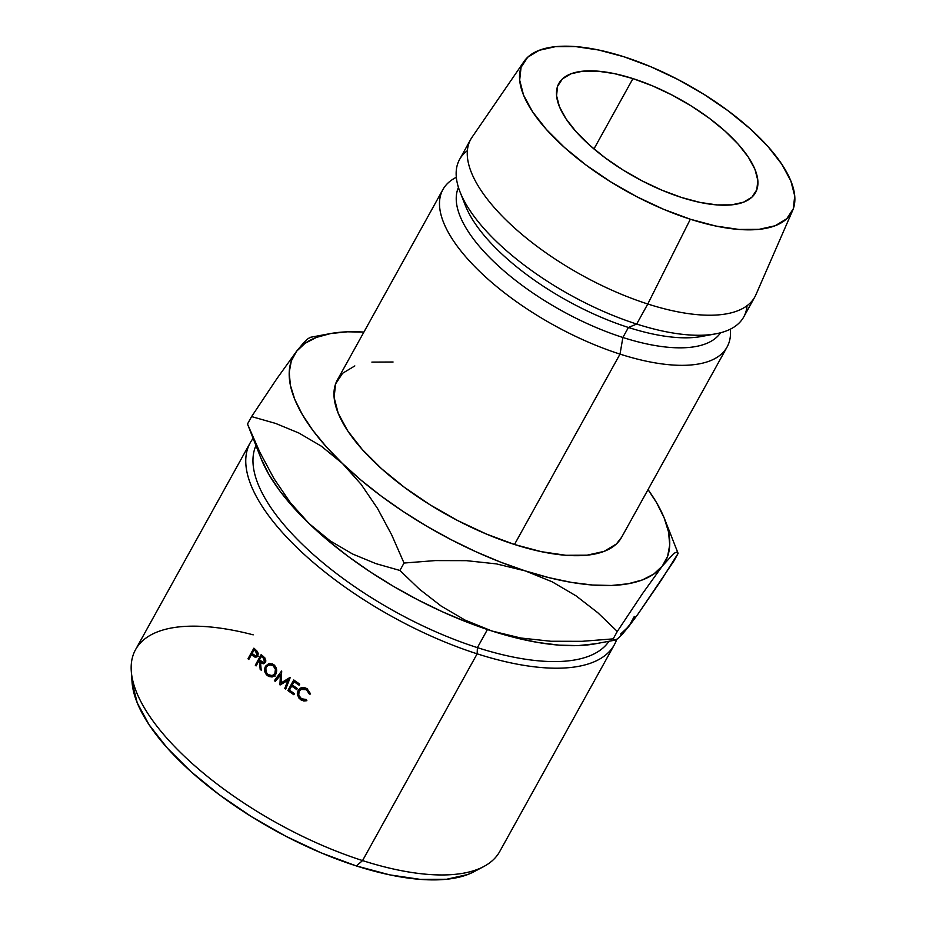 <?xml version="1.0" encoding="UTF-8"?>
<svg xmlns="http://www.w3.org/2000/svg" width="926" height="926" viewBox="0 0 926 926"><rect width="100%" height="100%" fill="white"/><g stroke="black" fill="none" stroke-linecap="round" stroke-linejoin="round"><path stroke-width="1.39" d="M632.944 78.594L593.948 148.947L632.944 78.594L614.343 73.617L597.374 71.117L582.709 71.186L570.914 73.814L562.429 78.918L557.579 86.303L556.561 95.667L559.42 106.652L566.029 118.852L576.134 131.781L589.364 144.954L605.199 157.86L623.036 170.002L642.181 180.917L661.905 190.177L681.443 197.446A112.463 44.911 -151 0 1 558.841 83.49A112.463 44.911 -151 0 1 632.944 78.594A112.463 44.911 -151 0 1 755.558 192.539A112.463 44.911 -151 0 1 681.443 197.446L700.056 202.424L717.013 204.924L731.679 204.854L743.474 202.215L751.97 197.111L756.808 189.737L757.827 180.373L754.968 169.377L748.358 157.189L738.253 144.248L725.023 131.075L709.189 118.169L691.352 106.027L672.207 95.112L652.494 85.852L632.944 78.594M473.973 871.736L483.766 866.539A208.2 83.132 -151 0 1 362.552 860.578L356.394 865.949A201.949 80.643 29 0 0 473.973 871.736A201.949 80.643 29 0 0 478.545 868.958M250.159 442.871A208.2 83.132 -151 0 1 253.134 438.403A208.2 83.132 29 0 0 297.825 548.423A208.2 83.132 29 0 0 477.145 653.825A208.2 83.132 -151 0 1 250.159 442.871L135.566 649.624A208.2 83.132 29 0 0 362.552 860.578L477.145 653.825L477.399 647.633A201.949 80.643 -151 0 1 255.958 445.568A201.949 80.643 29 0 0 477.399 647.633L487.435 629.541L477.399 647.633A201.949 80.643 29 0 0 608.995 641.267A201.949 80.643 -151 0 1 477.399 647.633L477.145 653.825A208.2 83.132 29 0 0 616.739 639.38A208.2 83.132 -151 0 1 614.355 644.751A208.2 83.132 -151 0 1 477.145 653.825L362.552 860.578A208.2 83.132 29 0 0 499.751 851.492L614.355 644.751M708.158 334.853A149.943 59.877 -151 0 1 628.43 327.468L622.874 337.481A149.943 59.877 29 0 0 720.578 332.758A149.943 59.877 -151 0 1 622.874 337.481L620.015 354.114L514.486 544.488A162.444 64.866 29 0 0 621.543 537.393L727.072 347.03A162.444 64.866 -151 0 1 620.015 354.114A162.444 64.866 29 0 0 730.325 329.181A162.444 64.866 -151 0 1 727.072 347.03M524 61.51A153.693 61.371 -151 0 1 624.055 56.799L650.77 66.73L677.716 79.381L703.887 94.302L728.253 110.9L749.898 128.54L767.967 146.54L781.787 164.215L790.827 180.883L794.716 195.907L793.339 208.697L786.718 218.779L775.12 225.759L758.984 229.359L738.948 229.451L715.763 226.037L690.333 219.231A153.693 61.371 -151 0 1 524 61.51L471.994 137.314A162.444 64.866 29 0 0 647.783 304.006A162.444 64.866 -151 0 1 470.686 139.421L459.585 159.457A162.444 64.866 29 0 0 636.683 324.054L628.43 327.468A149.943 59.877 29 0 0 701.514 336.474L715.844 333.811A162.444 64.866 -151 0 1 636.683 324.054A162.444 64.866 29 0 0 743.728 316.97L754.84 296.922A162.444 64.866 -151 0 1 647.783 304.006L636.683 324.054L647.783 304.006A162.444 64.866 29 0 0 755.929 294.711L792.656 210.434A153.693 61.371 -151 0 1 690.333 219.231L647.783 304.006L690.333 219.231L663.629 209.311L636.671 196.648L610.512 181.727L586.135 165.129L564.501 147.5L546.421 129.49L532.6 111.814L523.56 95.158L519.671 80.134L521.06 67.332L527.681 57.25L539.279 50.282L555.403 46.67L575.44 46.578L598.624 50.004L624.055 56.799A153.693 61.371 -151 0 1 792.656 210.434M747.05 305.707A162.444 64.866 -151 0 1 715.844 333.811M303.531 342.909L308.231 338.465L311.067 337.238L308.231 338.465L303.531 342.909L296.621 351.22L276.943 378.584L251.594 416.584L275.624 423.425L298.924 433.044L321.31 446.17L342.423 463.463L361.094 484.298L377.495 508.397L391.721 534.939L404.025 563.043L435.255 560.589L466.368 560.658L496.452 563.899L525.262 570.891L552.07 581.76L576.088 595.881L597.768 612.699L617.295 631.451L642.482 593.659L662.31 566.075A212.424 84.822 -151 0 0 664.625 519.035A212.424 84.822 -151 0 0 648.038 489.599L656.603 502.725L664.162 517.889L668.56 532.033L669.718 544.916L667.623 556.329L662.31 566.075L653.872 573.981L642.447 579.908L628.233 583.762L611.473 585.475L592.455 585.024L571.504 582.408L548.979 577.662L525.262 570.891L500.769 562.198L475.906 551.734L451.101 539.673L426.782 526.234L403.366 511.638L381.257 496.128L360.827 479.981L342.423 463.463L326.357 446.864L312.919 430.474L302.339 414.559L294.781 399.407L290.382 385.262L289.213 372.368L291.308 360.955L296.621 351.22L305.059 343.315L316.484 337.388L330.698 333.534L347.458 331.809L363.895 332.087A212.424 84.822 -151 0 0 330.142 333.626L310.569 337.272M393.064 362.008L371.882 362.101M354.832 365.92L342.574 373.294L335.582 383.943L334.112 397.462L338.233 413.343L347.782 430.96L362.39 449.642L381.489 468.66L404.361 487.308L430.127 504.844L457.78 520.609L486.266 533.989L514.486 544.488L541.374 551.676L565.867 555.287L587.049 555.183L604.099 551.375L616.357 544.002L621.67 537.161M460.072 192.029L465.408 205.607A149.943 59.877 29 0 0 628.43 327.468L636.683 324.054A162.444 64.866 -151 0 1 460.072 192.029A162.444 64.866 -151 0 1 467.364 150.683M442.917 189.517L337.4 379.891A162.444 64.866 29 0 0 514.486 544.488L620.015 354.114A162.444 64.866 -151 0 1 442.917 189.517A162.444 64.866 -151 0 1 456.333 177.306A162.444 64.866 29 0 0 470.396 261.989A162.444 64.866 29 0 0 620.015 354.114L622.874 337.481A149.943 59.877 -151 0 1 458.451 187.457A149.943 59.877 29 0 0 622.874 337.481L628.43 327.468A149.943 59.877 -151 0 1 463.255 199.102M296.621 351.22L276.943 378.584L251.594 416.584L275.624 423.425L298.924 433.044L321.31 446.17L342.423 463.463L361.094 484.298L377.495 508.397L391.721 534.939L404.025 563.043L435.255 560.589L466.368 560.658L496.452 563.899L525.262 570.891L552.07 581.76L576.088 595.881L597.768 612.699L617.295 631.451L642.482 593.659L662.31 566.075A212.424 84.822 -151 0 1 525.262 570.891A212.424 84.822 -151 0 1 342.423 463.463A212.424 84.822 -151 0 1 296.621 351.22A212.424 84.822 -151 0 1 330.142 333.626M664.625 519.035L678.121 553.401L676.756 552.093L673.873 553.366L662.31 566.075L673.873 553.366L676.756 552.093L678.121 553.401L674.012 560.82L638.06 613.984L628.986 626.196L620.547 634.102M634.298 616.45L628.986 626.196L622.168 634.403L617.434 638.905L614.551 640.179L613.186 638.871L581.956 641.324L550.843 641.255L520.759 638.002L491.938 631.011L467.445 622.318L442.582 611.855L417.776 599.793L393.457 586.355L370.041 571.747L347.933 556.248L327.503 540.09L309.099 523.584L293.033 506.985L279.594 490.595L269.015 474.679L260.958 458.301M595.511 643.767L578.148 645.596L559.13 645.144L538.18 642.517L515.655 637.783L491.938 631.011A212.424 84.822 29 0 0 595.476 643.778L615.038 640.144L613.186 638.871L581.956 641.324L550.843 641.255L520.759 638.002L491.938 631.011L465.141 620.142L441.123 606.032L419.443 589.202L399.916 570.462L375.887 563.621L352.586 554.003L330.2 540.877L309.099 523.584A212.424 84.822 29 0 0 491.938 631.011L465.141 620.142L441.123 606.032L419.443 589.202L399.916 570.462L375.887 563.621L352.586 554.003L330.2 540.877L309.099 523.584L290.417 502.737L274.015 478.649L259.789 452.108L247.485 424.004L260.993 458.37A212.424 84.822 29 0 0 309.099 523.584L290.417 502.737L274.015 478.649L259.789 452.108L247.485 424.004L251.594 416.584L247.485 424.004M404.025 563.043L399.916 570.462L404.025 563.043M617.295 631.451L613.186 638.871L617.295 631.451M678.121 553.401L660.898 580.718L638.06 613.984L622.168 634.403L617.434 638.905L614.551 640.179M474.344 871.528L467.792 874.514L446.598 879.26L420.265 879.376L389.811 874.885L356.394 865.949L321.299 852.915L285.879 836.271L251.502 816.674L219.474 794.867L191.045 771.694L167.293 748.034L149.132 724.815L137.256 702.915L132.059 682.115M280.115 684.962A208.2 83.132 -151 0 1 279.907 684.812L280.474 674.429L275.277 681.351A208.2 83.132 -151 0 1 274.374 680.656L281.573 671.061A208.2 83.132 29 0 0 281.701 671.153L281.053 682.983L290.104 677.369A208.2 83.132 29 0 0 290.243 677.462L285.74 689.06A208.2 83.132 -151 0 1 284.803 688.388L288.044 680.043L280.115 684.962A208.2 83.132 -151 0 1 279.907 684.812L281.145 684.314L279.907 684.812L280.474 674.429L281.539 674.047L275.277 681.351A208.2 83.132 -151 0 1 274.374 680.656L276.261 680.031L274.374 680.656L281.573 671.061A208.2 83.132 -151 0 0 281.701 671.153L281.053 682.983L290.104 677.369A208.2 83.132 -151 0 0 290.243 677.462L285.74 689.06A208.2 83.132 -151 0 1 284.803 688.388L286.261 687.717L284.803 688.388L288.044 680.043L289.491 679.395L280.115 684.962M293.762 679.973A208.2 83.132 29 0 0 299.723 684.129L299.121 685.217A208.2 83.132 -151 0 1 294.098 681.733L292.292 684.997A208.2 83.132 29 0 0 297.315 688.481L296.714 689.569A208.2 83.132 -151 0 1 291.69 686.073L289.433 690.159A208.2 83.132 29 0 0 294.456 693.643L293.855 694.731A208.2 83.132 -151 0 1 287.882 690.576L293.762 679.973L287.882 690.576L289.699 689.685L287.882 690.576A208.2 83.132 -151 0 0 293.855 694.731L294.456 693.643A208.2 83.132 -151 0 1 289.433 690.159L291.69 686.073L292.94 685.437L291.69 686.073A208.2 83.132 -151 0 0 296.714 689.569L297.315 688.481A208.2 83.132 -151 0 1 292.292 684.997L294.098 681.733L295.348 681.096L294.098 681.733A208.2 83.132 -151 0 0 299.121 685.217L299.723 684.129A208.2 83.132 -151 0 1 293.762 679.973M261.167 654.613A208.2 83.132 29 0 0 262.996 656.175L265.843 660.18L264.419 663.433L263.088 663.768L260.507 662.46L261.213 670.204A208.2 83.132 -151 0 1 260.171 669.348L259.488 661.592A208.2 83.132 -151 0 1 258.817 661.025L256.108 665.91A208.2 83.132 -151 0 1 255.287 665.215L261.167 654.613L255.287 665.215L256.606 665.018L255.287 665.215A208.2 83.132 -151 0 0 256.108 665.91L258.817 661.025L260.391 660.77L258.817 661.025A208.2 83.132 -151 0 0 259.488 661.592L260.171 669.348L261.109 669.162L260.171 669.348A208.2 83.132 -151 0 0 261.213 670.204L260.507 662.46L263.655 663.768L265.392 662.345L265.01 658.085L262.996 656.175A208.2 83.132 -151 0 1 261.167 654.613M276.318 672.982L274.223 676.038L272.094 676.975L268.609 676.443L265.831 673.792L264.859 671.269L265.577 666.141L269.188 663.329L273.656 664.532L276.469 669.023L276.318 672.982M310.604 694.002L309.388 694.083L306.39 689.72L302.304 688.736L299.11 691.028L298.739 695.241L301.482 698.736L306.367 699.524L306.876 700.704L303.844 701.017L300.892 699.836L298.67 697.776L297.315 693.736L298.195 690.298L299.816 688.423L302.084 687.486L305.846 687.995L310.604 694.002L307.062 688.678L300.244 688.03L298.195 690.298L297.454 694.998L300.892 699.836L306.876 700.704L306.367 699.524L301.482 698.736C298.566 696.618 297.778 694.049 299.11 691.028L300.707 689.338L306.39 689.72L309.388 694.083L310.441 693.25L309.388 694.083L310.604 694.002M253.874 648.177A208.2 83.132 29 0 0 255.588 649.716L257.509 651.661L258.238 653.744L257.741 655.851L254.465 656.974L252.115 655.145A208.2 83.132 -151 0 1 251.49 654.589L248.781 659.486A208.2 83.132 -151 0 1 247.994 658.78L253.874 648.177L247.994 658.78L249.233 658.664L247.994 658.78A208.2 83.132 -151 0 0 248.781 659.486L251.49 654.589L253.099 654.427L251.49 654.589A208.2 83.132 -151 0 0 252.115 655.145L255.935 657.275L257.741 655.851L257.509 651.661L255.588 649.716A208.2 83.132 -151 0 1 253.874 648.177M131.284 671.153L132.059 682.207A201.949 80.643 29 0 0 356.394 865.949L362.552 860.578A208.2 83.132 -151 0 1 131.284 671.153A208.2 83.132 -151 0 1 253.215 634.842M258.157 656.534L254.465 656.974L258.157 656.534M253.712 654.983L252.115 655.145L253.712 654.983M258.076 655.006L255.854 656.048L252.092 653.501L254.048 649.971L255.692 649.809L254.048 649.971L252.092 653.501L255.31 655.978L258.076 655.006M257.162 651.233L255.657 651.406A208.2 83.132 -151 0 1 254.048 649.971A208.2 83.132 -151 0 0 255.657 651.406L256.93 655.145L257 652.992L255.657 651.406L257.162 651.233M307.467 688.967L306.39 689.72L307.467 688.967M303.867 687.428L303.068 687.821L303.867 687.428M302.003 699.049L300.892 699.836L302.003 699.049M298.508 694.338L297.454 694.998L298.508 694.338M301.332 687.775L300.186 689.685L300.591 688.851L298.195 690.298L301.459 687.624M274.073 676.154L272.082 675.702M269.211 675.309L267.556 675.748L272.661 676.837L275.786 674.186C277.441 670.528 276.724 667.31 273.656 664.532L269.084 663.375L265.577 666.141C263.817 669.776 264.477 672.97 267.556 675.748L269.211 675.309M267.174 665.794L265.577 666.141L267.174 665.794M269.501 664.567L268.945 665.424M271.793 675.563L275.196 676.038M272.406 675.621L275.01 674.822M268.123 674.626C265.646 672.415 265.079 669.822 266.422 666.836L269.177 664.66L273.101 665.655C275.543 667.877 276.145 670.493 274.895 673.491L272.371 675.61L268.123 674.626L271.839 675.748L276.272 673.075L274.895 673.491L275.404 669.301L273.101 665.655L274.478 665.296L269.431 664.602L266.422 666.836L265.774 668.827L266.711 673.052L268.123 674.626M272.58 663.849L269.142 664.66M265.172 662.669L264.558 662.264M262.174 662.171L260.507 662.46L262.174 662.171M261.039 661.338L259.488 661.592L261.039 661.338M264.026 661.847L265.218 662.692M265.75 661.407L263.551 662.484L259.419 659.937L261.375 656.395L262.961 656.152L261.375 656.395L259.419 659.937L262.868 662.46L265.75 661.407M264.57 657.61L263.1 657.865A208.2 83.132 -151 0 1 261.375 656.395A208.2 83.132 -151 0 0 263.1 657.865L264.558 661.639L264.558 659.462L263.1 657.865L264.57 657.61M282.777 683.307L282.847 682.265L282.777 683.307M255.773 656.002L257.787 655.747M303.068 687.821L300.672 689.326M263.493 662.472L265.519 662.09"/></g></svg>
